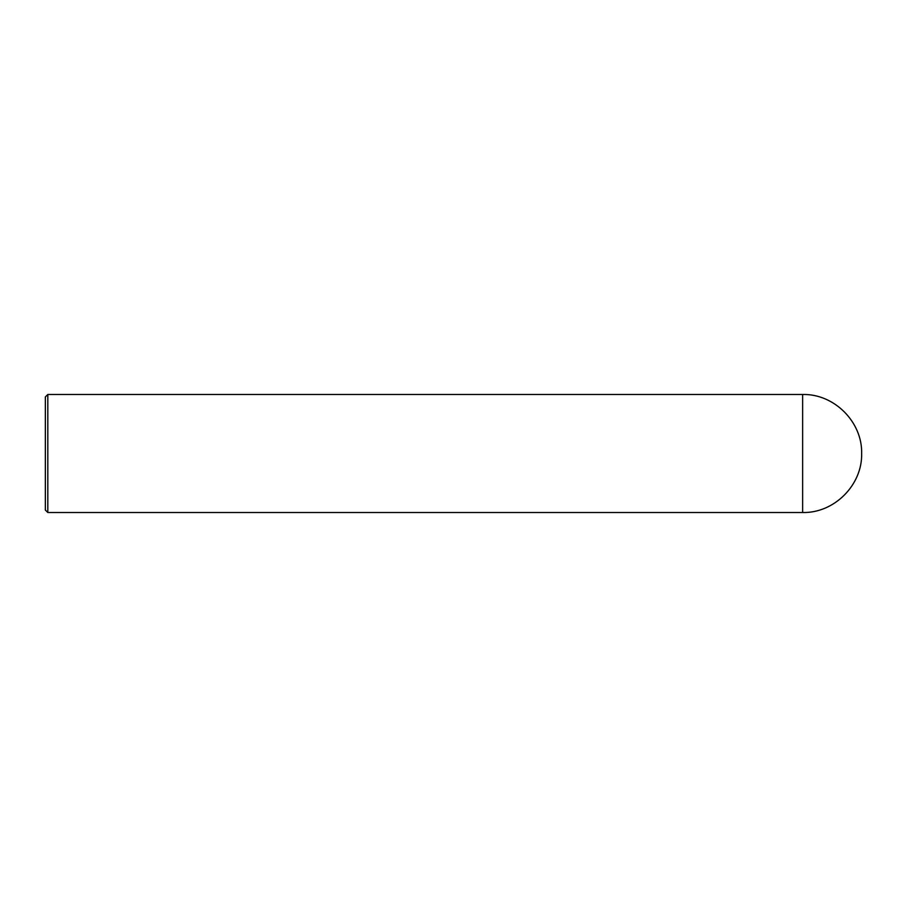 <?xml version="1.0" encoding="UTF-8"?>
<svg xmlns="http://www.w3.org/2000/svg" width="907" height="907" viewBox="0 0 907 907"><rect width="100%" height="100%" fill="white"/><g stroke="black" fill="none" stroke-linecap="round" stroke-linejoin="round"><path stroke-width="1.36" d="M802.638 394.488L802.638 512.512C834.168 513.317 862.455 485.03 861.65 453.5C862.455 421.97 834.168 393.683 802.638 394.488L47.81 394.488L47.81 512.512L45.35 510.051L45.35 396.949L47.81 394.488M802.638 512.512L47.81 512.512"/></g></svg>
